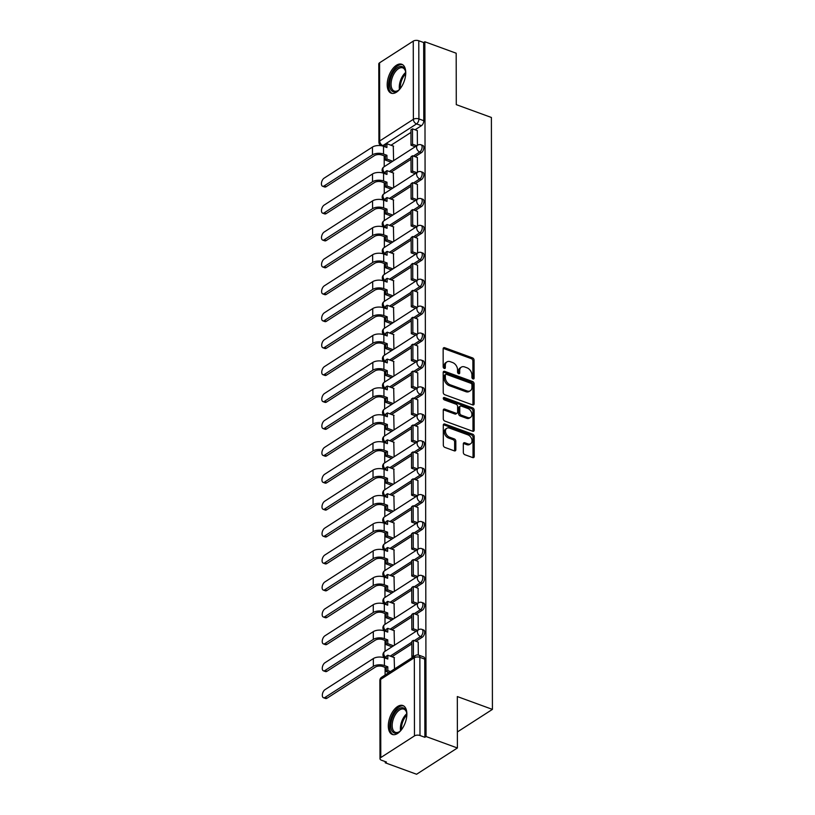 <?xml version="1.0" encoding="UTF-8"?>
<svg xmlns="http://www.w3.org/2000/svg" width="815" height="815" viewBox="0 0 815 815"><rect width="100%" height="100%" fill="white"/><g stroke="black" fill="none" stroke-linecap="round" stroke-linejoin="round"><path stroke-width="1.22" d="M473.016 378.934A1.355 0.947 57.2 0 0 474.096 378.14L474.065 360.149A1.936 1.355 57.2 0 0 472.506 357.887L444.695 347.72A1.936 1.355 57.2 0 0 443.645 347.791A1.936 1.355 57.2 0 0 443.146 348.851L443.177 366.852A1.355 0.947 57.2 0 0 445.347 367.636L445.336 365.314A6.204 4.32 57.2 0 1 446.926 361.901A6.204 4.32 57.2 0 1 450.277 361.697L452.59 362.543A6.204 4.32 57.2 0 1 457.551 369.765L457.551 372.098A1.355 0.947 57.2 0 0 459.721 372.893L459.711 370.56A6.204 4.32 57.2 0 1 461.3 367.157A6.204 4.32 57.2 0 1 464.652 366.944L466.964 367.799A6.204 4.32 57.2 0 1 471.926 375.022L471.926 377.355A1.355 0.947 57.2 0 0 473.016 378.934M405.748 72.739A15.393 8.119 -69.9 0 0 401.744 64.253A15.393 8.119 -69.9 0 0 392.147 69.55A15.393 8.119 -69.9 0 0 387.186 84.689A15.393 8.119 -69.9 0 0 391.18 93.175A15.393 8.119 -69.9 0 0 400.776 87.877A15.393 8.119 -69.9 0 0 405.748 72.739M406.868 714.011A15.393 8.119 -69.9 0 0 402.865 705.525A15.393 8.119 -69.9 0 0 393.268 710.823A15.393 8.119 -69.9 0 0 388.307 725.961A15.393 8.119 -69.9 0 0 392.3 734.447A15.393 8.119 -69.9 0 0 401.897 729.15A15.393 8.119 -69.9 0 0 406.868 714.011M463.328 452.457A1.936 1.355 57.2 0 0 464.876 454.719L472.69 457.572A1.936 1.355 57.2 0 0 473.729 457.51A1.936 1.355 57.2 0 0 474.228 456.441L474.198 436.453A1.936 1.355 57.2 0 0 472.649 434.191L444.827 424.034A1.936 1.355 57.2 0 0 443.778 424.095A1.936 1.355 57.2 0 0 443.279 425.165L443.319 445.153A1.936 1.355 57.2 0 0 444.868 447.404L454.291 450.848A1.936 1.355 57.2 0 0 455.341 450.787A1.936 1.355 57.2 0 0 455.84 449.727L455.819 441.17A1.936 1.355 57.2 0 0 454.271 438.908L449.595 437.197A5.185 3.617 57.2 0 1 445.734 432.908A5.185 3.617 57.2 0 1 446.783 428.313A5.185 3.617 57.2 0 1 449.585 428.14L467.892 434.833A5.185 3.617 57.2 0 1 471.753 439.122A5.185 3.617 57.2 0 1 470.703 443.717A5.185 3.617 57.2 0 1 467.912 443.89L464.856 442.779A1.936 1.355 57.2 0 0 463.817 442.84A1.936 1.355 57.2 0 0 463.317 443.91L463.328 452.457M424.849 41.769L456.186 53.22L456.278 104.646L491.394 117.472L492.423 709.386L457.317 696.56L457.398 747.987L426.062 736.536L424.849 41.769L423.668 42.533L418.778 40.75L418.92 118.929A3.943 2.078 110.1 0 1 416.547 123.911L382.877 145.579A3.943 2.078 110.1 0 1 382.113 145.885M472.598 404.892A1.936 1.355 57.2 0 0 473.637 404.831A1.936 1.355 57.2 0 0 474.136 403.761L474.106 383.773A1.936 1.355 57.2 0 0 472.557 381.512L444.735 371.355A1.936 1.355 57.2 0 0 443.686 371.416A1.936 1.355 57.2 0 0 443.187 372.475L443.228 392.473A1.936 1.355 57.2 0 0 444.776 394.725L472.598 404.892M474.147 410.118L474.177 430.106A1.936 1.355 57.2 0 1 473.688 431.166A1.936 1.355 57.2 0 1 472.639 431.227L444.817 421.07A1.936 1.355 57.2 0 1 443.268 418.808L443.258 410.251A1.936 1.355 57.2 0 1 443.747 409.191A1.936 1.355 57.2 0 1 444.796 409.13L456.084 413.246A1.936 1.355 57.2 0 0 457.123 413.185A1.936 1.355 57.2 0 0 457.623 412.115L457.612 406.44A1.936 1.355 57.2 0 0 456.064 404.189L444.318 399.89A1.355 0.947 57.2 0 1 444.318 397.526L472.598 407.857A1.936 1.355 57.2 0 1 474.147 410.118L472.955 410.882L472.995 430.87L474.177 430.106M457.398 747.987L416.587 774.25L385.251 762.799L385.251 761.597M384.191 155.859L384.211 166.688M384.242 182.784L384.262 193.613M384.293 209.7L384.303 220.539M384.334 236.625L384.354 247.454M384.385 263.551L384.405 274.38M384.425 290.466L384.446 301.295M384.476 317.392L384.497 328.221M384.527 344.307L384.548 355.136M384.568 371.233L384.588 382.062M384.619 398.148L384.639 408.987M384.67 425.073L384.68 435.903M384.711 451.989L384.731 462.828M384.762 478.914L384.782 489.744M384.802 505.84L384.823 516.669M384.853 532.755L384.874 543.585M384.904 559.681L384.914 570.51M384.945 586.596L384.965 597.426M384.996 613.522L385.016 624.351M385.037 640.437L385.057 651.277M385.088 667.363L385.098 675.024M426.062 736.536L424.88 737.3L419.99 735.517A3.943 1.915 179.9 0 0 414.468 735.904L380.788 757.573A3.943 1.915 179.9 0 0 379.994 758.724A3.943 1.915 179.9 0 0 381.563 760.252L386.442 762.035L385.251 762.799M423.668 42.533L423.8 120.712A3.943 2.078 110.1 0 1 421.426 125.693L415.069 129.779M410.964 132.427L391.037 145.243M379.576 62.796L379.719 140.975A3.943 1.915 179.9 0 0 378.914 142.136L378.781 63.957A3.943 1.915 -0.1 0 1 379.576 62.796L413.256 41.127A3.943 1.915 -0.1 0 1 418.778 40.75M417.453 172.25L417.351 157.509M393.665 187.562L393.309 172.984M417.504 199.176L417.392 184.435M393.706 214.488L393.36 199.899M417.555 226.091L417.443 211.36M393.757 241.403L393.401 226.825M417.596 253.017L417.484 238.275M393.798 268.329L393.451 253.74M417.647 279.932L417.535 265.201M393.849 295.254L393.502 280.666M417.688 306.858L417.586 292.116M393.9 322.17L393.543 307.591M417.738 333.773L417.626 319.042M393.94 349.095L393.594 334.507M417.789 360.699L417.677 345.957M393.991 376.01L393.645 361.432M417.83 387.614L417.718 372.883M394.032 402.936L393.686 388.348M417.881 414.54L417.769 399.798M394.083 429.851L393.737 415.273M417.932 441.465L417.82 426.724M394.134 456.777L393.777 442.188M417.973 468.38L417.861 453.649M394.175 483.692L393.828 469.114M418.024 495.306L417.912 480.565M394.226 510.618L393.879 496.029M418.064 522.221L417.952 507.49M394.266 537.543L393.92 522.955M418.115 549.147L418.003 534.406M394.317 564.459L393.971 549.88M418.166 576.062L418.054 561.331M394.368 591.384L394.012 576.796M418.207 602.988L418.095 588.247M394.409 618.3L394.063 603.721M418.258 629.903L418.146 615.172M394.46 645.225L394.114 630.637M418.299 655.016L418.197 642.088M394.501 668.972L394.154 657.562M422.323 637.187L420.591 636.556A3.943 2.078 110.1 0 0 422.853 632.674A3.943 2.078 110.1 0 0 421.936 629.394L423.668 630.036A3.943 2.078 -69.9 0 1 424.584 633.316A3.943 2.078 -69.9 0 1 422.323 637.187L415.966 641.283M411.85 643.921L391.934 656.747M422.272 610.272L420.54 609.64A3.943 2.078 110.1 0 0 422.802 605.759A3.943 2.078 110.1 0 0 421.885 602.479L423.617 603.11A3.943 2.078 -69.9 0 1 424.534 606.391A3.943 2.078 -69.9 0 1 422.272 610.272L415.915 614.357M411.809 617.006L391.883 629.822M422.221 583.346L420.489 582.715A3.943 2.078 110.1 0 0 422.761 578.833A3.943 2.078 110.1 0 0 421.844 575.553L423.576 576.185A3.943 2.078 -69.9 0 1 424.493 579.465A3.943 2.078 -69.9 0 1 422.221 583.346L415.874 587.442M411.758 590.08L391.842 602.906M422.18 556.431L420.448 555.799A3.943 2.078 110.1 0 0 422.71 551.918A3.943 2.078 110.1 0 0 421.793 548.638L423.525 549.269A3.943 2.078 -69.9 0 1 424.442 552.55A3.943 2.078 -69.9 0 1 422.18 556.431L415.823 560.516M411.718 563.165L391.791 575.981M422.129 529.505L420.397 528.874A3.943 2.078 110.1 0 0 422.669 524.992A3.943 2.078 110.1 0 0 421.752 521.712L423.484 522.344A3.943 2.078 -69.9 0 1 424.401 525.624A3.943 2.078 -69.9 0 1 422.129 529.505L415.782 533.591M411.667 536.239L391.74 549.066M422.089 502.59L420.357 501.948A3.943 2.078 110.1 0 0 422.618 498.077A3.943 2.078 110.1 0 0 421.701 494.797L423.433 495.428A3.943 2.078 -69.9 0 1 424.35 498.709A3.943 2.078 -69.9 0 1 422.089 502.59L415.731 506.675M411.616 509.324L391.699 522.14M422.038 475.665L420.306 475.033A3.943 2.078 110.1 0 0 422.567 471.152A3.943 2.078 110.1 0 0 421.65 467.871L423.382 468.503A3.943 2.078 -69.9 0 1 424.299 471.783A3.943 2.078 -69.9 0 1 422.038 475.665L415.681 479.75M411.575 482.399L391.648 495.225M421.987 448.739L420.255 448.107A3.943 2.078 110.1 0 0 422.527 444.236A3.943 2.078 110.1 0 0 421.61 440.956L423.342 441.587A3.943 2.078 -69.9 0 1 424.258 444.868A3.943 2.078 -69.9 0 1 421.987 448.739L415.64 452.834M411.524 455.483L391.597 468.299M421.946 421.824L420.214 421.192A3.943 2.078 110.1 0 0 422.476 417.311A3.943 2.078 110.1 0 0 421.559 414.03L423.291 414.662A3.943 2.078 -69.9 0 1 424.207 417.942A3.943 2.078 -69.9 0 1 421.946 421.824L415.589 425.909M411.473 428.558L391.557 441.373M421.895 394.898L420.163 394.266A3.943 2.078 110.1 0 0 422.435 390.385A3.943 2.078 110.1 0 0 421.508 387.105L423.24 387.746A3.943 2.078 -69.9 0 1 424.167 391.027A3.943 2.078 -69.9 0 1 421.895 394.898L415.538 398.993M411.432 401.632L391.506 414.458M421.854 367.983L420.112 367.351A3.943 2.078 110.1 0 0 422.384 363.47A3.943 2.078 110.1 0 0 421.467 360.189L423.199 360.821A3.943 2.078 -69.9 0 1 424.116 364.101A3.943 2.078 -69.9 0 1 421.854 367.983L415.497 372.068M411.381 374.717L391.465 387.532M421.803 341.057L420.071 340.426A3.943 2.078 110.1 0 0 422.333 336.544A3.943 2.078 110.1 0 0 421.416 333.264L423.148 333.895A3.943 2.078 -69.9 0 1 424.065 337.176A3.943 2.078 -69.9 0 1 421.803 341.057L415.446 345.153M411.341 347.791L391.414 360.617M421.752 314.142L420.02 313.51A3.943 2.078 110.1 0 0 422.292 309.629A3.943 2.078 110.1 0 0 421.375 306.348L423.107 306.98A3.943 2.078 -69.9 0 1 424.024 310.26A3.943 2.078 -69.9 0 1 421.752 314.142L415.406 318.227M411.29 320.876L391.363 333.692M421.712 287.216L419.98 286.585A3.943 2.078 110.1 0 0 422.241 282.703A3.943 2.078 110.1 0 0 421.324 279.423L423.056 280.054A3.943 2.078 -69.9 0 1 423.973 283.335A3.943 2.078 -69.9 0 1 421.712 287.216L415.355 291.301M411.239 293.95L391.322 306.776M421.661 260.301L419.929 259.659A3.943 2.078 110.1 0 0 422.19 255.788A3.943 2.078 110.1 0 0 421.274 252.507L423.005 253.139A3.943 2.078 -69.9 0 1 423.932 256.419A3.943 2.078 -69.9 0 1 421.661 260.301L415.304 264.386M411.198 267.035L391.271 279.851M421.61 233.375L419.878 232.744A3.943 2.078 110.1 0 0 422.15 228.862A3.943 2.078 110.1 0 0 421.233 225.582L422.965 226.213A3.943 2.078 -69.9 0 1 423.882 229.494A3.943 2.078 -69.9 0 1 421.61 233.375L415.263 237.46M411.147 240.109L391.231 252.935M421.569 206.45L419.837 205.818A3.943 2.078 110.1 0 0 422.099 201.947A3.943 2.078 110.1 0 0 421.182 198.666L422.914 199.298A3.943 2.078 -69.9 0 1 423.831 202.578A3.943 2.078 -69.9 0 1 421.569 206.45L415.212 210.545M411.106 213.194L391.18 226.01M421.518 179.534L419.786 178.903A3.943 2.078 110.1 0 0 422.058 175.021A3.943 2.078 110.1 0 0 421.141 171.741L422.873 172.373A3.943 2.078 -69.9 0 1 423.79 175.653A3.943 2.078 -69.9 0 1 421.518 179.534L415.171 183.62M411.055 186.268L391.129 199.084M421.477 152.609L419.745 151.977A3.943 2.078 110.1 0 0 422.007 148.096A3.943 2.078 110.1 0 0 421.09 144.815L422.822 145.457A3.943 2.078 -69.9 0 1 423.739 148.738A3.943 2.078 -69.9 0 1 421.477 152.609L415.12 156.704M411.005 159.343L391.088 172.169M492.423 709.386L457.378 731.952M417.412 145.325L417.3 130.594M393.614 160.647L393.268 146.058M424.88 737.3L424.737 659.131A3.943 2.078 -69.9 0 0 423.719 656.951L418.829 655.168A3.943 2.078 110.1 0 1 419.857 657.348L419.99 735.517M461.3 367.157L460.118 367.922A6.204 4.32 57.2 0 0 458.519 371.324L459.711 370.56M459.721 372.893L458.55 373.647L458.519 371.324M446.926 361.901L445.744 362.665A6.204 4.32 57.2 0 0 444.144 366.078L445.336 365.314M445.347 367.636L444.175 368.39L444.144 366.078M474.096 378.14L472.924 378.894L472.873 360.913A1.936 1.355 57.2 0 0 471.325 358.651L443.503 348.484A1.936 1.355 57.2 0 0 443.207 348.413M472.894 404.963A1.936 1.355 57.2 0 0 472.945 404.525L472.914 384.537A1.936 1.355 57.2 0 0 471.365 382.286L443.543 372.119A1.936 1.355 57.2 0 0 443.248 372.037M471.936 384.843A1.355 0.947 57.2 0 0 470.856 383.264L446.437 374.34A1.355 0.947 57.2 0 0 445.357 375.134L445.357 377.589A6.204 4.32 57.2 0 0 450.318 384.823L467.005 390.915A6.204 4.32 57.2 0 0 470.357 390.711A6.204 4.32 57.2 0 0 471.946 387.298L471.936 384.843M445.703 374.391L444.511 375.155A1.355 0.947 57.2 0 0 444.165 375.898L445.357 375.134M470.357 390.711L469.165 391.475A6.204 4.32 57.2 0 1 465.823 391.679L449.126 385.587A6.204 4.32 57.2 0 1 444.175 378.354L444.165 375.898M457.123 413.185L455.931 413.949A1.936 1.355 57.2 0 1 454.892 414.01L443.605 409.894A1.936 1.355 57.2 0 0 443.309 409.813M443.238 398.331L471.406 408.621L472.598 407.857M467.79 417.524A5.185 3.617 57.2 0 0 470.581 417.351A5.185 3.617 57.2 0 0 471.63 412.757A5.185 3.617 57.2 0 0 467.769 408.458L461.321 406.104A1.936 1.355 57.2 0 0 460.271 406.165A1.936 1.355 57.2 0 0 459.772 407.235L459.782 412.91A1.936 1.355 57.2 0 0 461.331 415.171L467.79 417.524L466.598 418.289A5.185 3.617 57.2 0 0 469.399 418.115L470.581 417.351M460.271 406.165L459.079 406.94A1.936 1.355 57.2 0 0 458.59 407.999L459.772 407.235M466.598 418.289L460.149 415.935A1.936 1.355 57.2 0 1 458.601 413.674L458.59 407.999M472.955 410.882A1.936 1.355 57.2 0 0 471.406 408.621M470.703 443.717L469.522 444.481A5.185 3.617 57.2 0 1 466.72 444.654L463.674 443.543A1.936 1.355 57.2 0 0 463.378 443.462M446.783 428.313L445.591 429.077A5.185 3.617 57.2 0 0 444.552 433.672A5.185 3.617 57.2 0 0 448.403 437.971L449.595 437.197M454.587 450.929A1.936 1.355 57.2 0 0 454.648 450.491L454.627 441.934A1.936 1.355 57.2 0 0 453.079 439.672L448.403 437.971M472.985 457.653A1.936 1.355 57.2 0 0 473.036 457.205L473.006 437.217A1.936 1.355 57.2 0 0 471.457 434.966L443.635 424.798A1.936 1.355 57.2 0 0 443.34 424.717M326.153 186.696A4.442 2.343 110.1 0 1 324.625 186.981L322.577 186.238A4.442 2.343 -69.9 0 0 324.105 185.942L372.475 154.819A7.895 3.83 -0.1 0 1 383.529 154.055L386.911 155.298L385.363 156.286L381.98 155.054A5.328 2.588 179.9 0 0 374.513 155.563L326.153 186.696L324.105 185.942M385.352 146.965L385.342 144.724L386.891 143.735L386.901 147.525L383.519 146.292A7.895 3.83 -0.1 0 0 372.455 147.057L324.085 178.179A4.442 2.343 -69.9 0 0 321.538 182.55A4.442 2.343 -69.9 0 0 322.577 186.238M391.18 162.205L385.373 160.086L386.921 159.088L386.911 155.298M385.373 160.086L385.363 156.286M415.212 146.741L410.984 145.192L412.533 144.204L412.502 128.841L417.382 130.624M412.533 144.204L416.76 145.742M410.984 145.192L410.954 129.84L412.502 128.841M386.891 143.735L393.584 146.18M386.921 159.088L392.728 161.217M400.053 88.845A13.325 7.029 110.1 0 1 398.24 90.475A13.325 7.029 110.1 0 1 393.727 91.85A13.325 7.029 110.1 0 1 390.762 77.822A13.325 7.029 110.1 0 1 401.724 66.504A13.325 7.029 110.1 0 1 405.412 70.864A13.325 7.029 110.1 0 1 405.738 73.289M405.513 71.333A12.337 6.51 -69.9 0 0 402.742 67.879A12.337 6.51 -69.9 0 0 402.213 67.727A12.337 6.51 -69.9 0 0 392.219 77.72A12.337 6.51 -69.9 0 0 394.277 91.046A12.337 6.51 -69.9 0 0 394.806 91.198A12.337 6.51 -69.9 0 0 398.627 90.19M402.63 64.701A15.291 8.069 -69.9 0 0 402.315 64.63A15.291 8.069 -69.9 0 0 390.039 76.692A15.291 8.069 -69.9 0 0 392.147 93.409M401.174 730.118A13.325 7.029 110.1 0 1 399.36 731.748A13.325 7.029 110.1 0 1 394.847 733.123A13.325 7.029 110.1 0 1 391.872 719.095A13.325 7.029 110.1 0 1 402.844 707.777A13.325 7.029 110.1 0 1 406.532 712.137A13.325 7.029 110.1 0 1 406.858 714.561M406.634 712.616A12.337 6.51 -69.9 0 0 403.863 709.152A12.337 6.51 -69.9 0 0 403.333 708.999A12.337 6.51 -69.9 0 0 393.339 718.993A12.337 6.51 -69.9 0 0 395.397 732.318A12.337 6.51 -69.9 0 0 395.927 732.471A12.337 6.51 -69.9 0 0 399.747 731.462M403.751 705.973A15.291 8.069 -69.9 0 0 403.435 705.902A15.291 8.069 -69.9 0 0 391.159 717.964A15.291 8.069 -69.9 0 0 393.268 734.682M326.194 213.612A4.442 2.343 110.1 0 1 324.665 213.907L322.618 213.153A4.442 2.343 -69.9 0 0 324.146 212.868L372.516 181.745A7.895 3.83 -0.1 0 1 383.58 180.981L386.962 182.214L385.413 183.212L382.031 181.979A5.328 2.588 179.9 0 0 374.564 182.489L326.194 213.612L324.146 212.868M385.393 173.88L385.393 171.649L386.942 170.651L386.952 174.451L383.559 173.218A7.895 3.83 -0.1 0 0 372.506 173.972L324.136 205.105A4.442 2.343 -69.9 0 0 321.589 209.465A4.442 2.343 -69.9 0 0 322.618 213.153M391.231 189.131L385.424 187.012L386.972 186.014L386.962 182.214M385.424 187.012L385.413 183.212M415.263 173.666L411.035 172.118L412.573 171.119L412.553 155.757L417.433 157.55M412.573 171.119L416.811 172.668M411.035 172.118L411.005 156.755L412.553 155.757M386.942 170.651L393.635 173.096M386.972 186.014L392.779 188.133M326.245 240.537A4.442 2.343 110.1 0 1 324.716 240.822L322.669 240.079A4.442 2.343 -69.9 0 0 324.197 239.783L372.567 208.66A7.895 3.83 -0.1 0 1 383.62 207.896L387.013 209.139L385.464 210.138L382.072 208.895A5.328 2.588 179.9 0 0 374.615 209.414L326.245 240.537L324.197 239.783M385.444 200.806L385.444 198.575L386.993 197.576L386.993 201.376L383.61 200.133A7.895 3.83 -0.1 0 0 372.547 200.898L324.187 232.02A4.442 2.343 -69.9 0 0 321.63 236.391A4.442 2.343 -69.9 0 0 322.669 240.079M391.271 216.046L385.464 213.927L387.013 212.929L387.013 209.139M385.464 213.927L385.464 210.138M415.314 200.582L411.076 199.033L412.624 198.045L412.594 182.682L417.484 184.465M412.624 198.045L416.862 199.583M411.076 199.033L411.055 183.681L412.594 182.682M386.993 197.576L393.686 200.021M387.013 212.929L392.82 215.058M326.295 267.452A4.442 2.343 110.1 0 1 324.757 267.748L322.709 266.994A4.442 2.343 -69.9 0 0 324.248 266.709L372.608 235.586A7.895 3.83 -0.1 0 1 383.671 234.822L387.054 236.055L385.505 237.053L382.123 235.82A5.328 2.588 179.9 0 0 374.656 236.33L326.295 267.452L324.248 266.709M385.495 227.731L385.485 225.49L387.033 224.492L387.044 228.292L383.651 227.059A7.895 3.83 -0.1 0 0 372.598 227.813L324.227 258.946A4.442 2.343 -69.9 0 0 321.68 263.306A4.442 2.343 -69.9 0 0 322.709 266.994M391.322 242.972L385.515 240.853L387.064 239.855L387.054 236.055M385.515 240.853L385.505 237.053M415.355 227.507L411.127 225.959L412.675 224.96L412.645 209.608L417.524 211.391M412.675 224.96L416.903 226.509M411.127 225.959L411.096 210.596L412.645 209.608M387.033 224.492L393.727 226.937M387.064 239.855L392.871 241.974M326.336 294.378A4.442 2.343 110.1 0 1 324.808 294.663L322.76 293.92A4.442 2.343 -69.9 0 0 324.288 293.634L372.659 262.501A7.895 3.83 -0.1 0 1 383.712 261.737L387.105 262.98L385.556 263.978L382.174 262.736A5.328 2.588 179.9 0 0 374.706 263.255L326.336 294.378L324.288 293.634M385.536 254.647L385.536 252.416L387.084 251.417L387.084 255.217L383.702 253.974A7.895 3.83 -0.1 0 0 372.649 254.738L324.278 285.861A4.442 2.343 -69.9 0 0 321.731 290.232A4.442 2.343 -69.9 0 0 322.76 293.92M391.373 269.897L385.566 267.768L387.105 266.78L387.105 262.98M385.566 267.768L385.556 263.978M415.406 254.423L411.168 252.874L412.716 251.886L412.696 236.523L417.575 238.306M412.716 251.886L416.954 253.434M411.168 252.874L411.147 237.522L412.696 236.523M387.084 251.417L393.777 253.862M387.105 266.78L392.912 268.899M326.387 321.304A4.442 2.343 110.1 0 1 324.859 321.589L322.811 320.835A4.442 2.343 -69.9 0 0 324.339 320.55L372.71 289.427A7.895 3.83 -0.1 0 1 383.763 288.663L387.145 289.896L385.607 290.894L382.215 289.661A5.328 2.588 179.9 0 0 374.757 290.171L326.387 321.304L324.339 320.55M385.587 281.572L385.587 279.331L387.125 278.343L387.135 282.133L383.753 280.9A7.895 3.83 -0.1 0 0 372.689 281.664L324.329 312.787A4.442 2.343 -69.9 0 0 321.772 317.147A4.442 2.343 -69.9 0 0 322.811 320.835M391.414 296.813L385.607 294.694L387.156 293.695L387.145 289.896M385.607 294.694L385.607 290.894M415.456 281.348L411.218 279.8L412.767 278.801L412.736 263.449L417.616 265.232M412.767 278.801L416.995 280.35M411.218 279.8L411.188 264.437L412.736 263.449M387.125 278.343L393.828 280.788M387.156 293.695L392.962 295.814M326.428 348.219A4.442 2.343 110.1 0 1 324.9 348.504L322.852 347.761A4.442 2.343 -69.9 0 0 324.38 347.475L372.75 316.342A7.895 3.83 -0.1 0 1 383.814 315.588L387.196 316.821L385.648 317.819L382.266 316.577A5.328 2.588 179.9 0 0 374.798 317.096L326.428 348.219L324.38 347.475M385.638 308.488L385.627 306.257L387.176 305.258L387.186 309.058L383.794 307.815A7.895 3.83 -0.1 0 0 372.74 308.579L324.37 339.702A4.442 2.343 -69.9 0 0 321.823 344.073A4.442 2.343 -69.9 0 0 322.852 347.761M391.465 323.738L385.658 321.609L387.207 320.621L387.196 316.821M385.658 321.609L385.648 317.819M415.497 308.264L411.269 306.725L412.808 305.727L412.787 290.364L417.667 292.147M412.808 305.727L417.046 307.275M411.269 306.725L411.239 291.363L412.787 290.364M387.176 305.258L393.869 307.703M387.207 320.621L393.013 322.74M326.479 375.145A4.442 2.343 110.1 0 1 324.951 375.43L322.903 374.686A4.442 2.343 -69.9 0 0 324.431 374.391L372.801 343.268A7.895 3.83 -0.1 0 1 383.855 342.504L387.247 343.747L385.699 344.735L382.306 343.502A5.328 2.588 179.9 0 0 374.849 344.012L326.479 375.145L324.431 374.391M385.678 335.413L385.678 333.172L387.227 332.184L387.227 335.974L383.845 334.741A7.895 3.83 -0.1 0 0 372.781 335.505L324.421 366.628A4.442 2.343 -69.9 0 0 321.864 370.988A4.442 2.343 -69.9 0 0 322.903 374.686M391.506 350.654L385.699 348.535L387.247 347.536L387.247 343.747M385.699 348.535L385.699 344.735M415.548 335.189L411.31 333.641L412.859 332.642L412.828 317.29L417.718 319.072M412.859 332.642L417.097 334.191M411.31 333.641L411.29 318.288L412.828 317.29M387.227 332.184L393.92 334.629M387.247 347.536L393.054 349.666M326.53 402.06A4.442 2.343 110.1 0 1 324.991 402.355L322.944 401.601A4.442 2.343 -69.9 0 0 324.482 401.316L372.842 370.183A7.895 3.83 -0.1 0 1 383.906 369.429L387.288 370.662L385.74 371.66L382.357 370.418A5.328 2.588 179.9 0 0 374.89 370.937L326.53 402.06L324.482 401.316M385.729 362.329L385.719 360.098L387.268 359.099L387.278 362.899L383.896 361.656A7.895 3.83 -0.1 0 0 372.832 362.42L324.462 393.553A4.442 2.343 -69.9 0 0 321.915 397.914A4.442 2.343 -69.9 0 0 322.944 401.601M391.557 377.579L385.75 375.46L387.298 374.462L387.288 370.662M385.75 375.46L385.74 371.66M415.589 362.115L411.361 360.566L412.91 359.568L412.879 344.205L417.759 345.988M412.91 359.568L417.137 361.116M411.361 360.566L411.331 345.203L412.879 344.205M387.268 359.099L393.961 361.544M387.298 374.462L393.105 376.581M326.571 428.985A4.442 2.343 110.1 0 1 325.042 429.271L322.995 428.527A4.442 2.343 -69.9 0 0 324.523 428.232L372.893 397.109A7.895 3.83 -0.1 0 1 383.947 396.345L387.339 397.588L385.79 398.576L382.408 397.343A5.328 2.588 179.9 0 0 374.941 397.852L326.571 428.985L324.523 428.232M385.77 389.254L385.77 387.013L387.319 386.025L387.319 389.815L383.936 388.582A7.895 3.83 -0.1 0 0 372.883 389.346L324.513 420.469A4.442 2.343 -69.9 0 0 321.966 424.839A4.442 2.343 -69.9 0 0 322.995 428.527M391.608 404.495L385.801 402.376L387.339 401.377L387.339 397.588M385.801 402.376L385.79 398.576M415.64 389.03L411.402 387.482L412.95 386.493L412.93 371.131L417.81 372.913M412.95 386.493L417.188 388.032M411.402 387.482L411.381 372.129L412.93 371.131M387.319 386.025L394.012 388.47M387.339 401.377L393.156 403.507M326.621 455.901A4.442 2.343 110.1 0 1 325.093 456.196L323.046 455.442A4.442 2.343 -69.9 0 0 324.574 455.157L372.944 424.034A7.895 3.83 -0.1 0 1 383.997 423.27L387.38 424.503L385.841 425.501L382.449 424.269A5.328 2.588 179.9 0 0 374.992 424.778L326.621 455.901L324.574 455.157M385.821 416.17L385.821 413.939L387.359 412.94L387.37 416.74L383.987 415.507A7.895 3.83 -0.1 0 0 372.924 416.261L324.564 447.394A4.442 2.343 -69.9 0 0 322.007 451.755A4.442 2.343 -69.9 0 0 323.046 455.442M391.648 431.42L385.841 429.301L387.39 428.303L387.38 424.503M385.841 429.301L385.841 425.501M415.691 415.956L411.453 414.407L413.001 413.409L412.971 398.046L417.851 399.839M413.001 413.409L417.229 414.957M411.453 414.407L411.422 399.044L412.971 398.046M387.359 412.94L394.063 415.385M387.39 428.303L393.197 430.422M326.662 482.826A4.442 2.343 110.1 0 1 325.134 483.112L323.086 482.368A4.442 2.343 -69.9 0 0 324.625 482.083L372.985 450.95A7.895 3.83 -0.1 0 1 384.048 450.186L387.431 451.429L385.882 452.427L382.5 451.184A5.328 2.588 179.9 0 0 375.032 451.704L326.662 482.826L324.625 482.083M385.872 443.095L385.862 440.864L387.41 439.866L387.42 443.666L384.028 442.423A7.895 3.83 -0.1 0 0 372.975 443.187L324.604 474.31A4.442 2.343 -69.9 0 0 322.057 478.68A4.442 2.343 -69.9 0 0 323.086 482.368M391.699 458.336L385.892 456.217L387.441 455.218L387.431 451.429M385.892 456.217L385.882 452.427M415.731 442.871L411.504 441.322L413.042 440.334L413.022 424.972L417.901 426.754M413.042 440.334L417.28 441.873M411.504 441.322L411.473 425.97L413.022 424.972M387.41 439.866L394.103 442.311M387.441 455.218L393.248 457.347M326.713 509.742A4.442 2.343 110.1 0 1 325.185 510.037L323.137 509.283A4.442 2.343 -69.9 0 0 324.665 508.998L373.036 477.875A7.895 3.83 -0.1 0 1 384.089 477.111L387.482 478.344L385.933 479.342L382.541 478.11A5.328 2.588 179.9 0 0 375.083 478.619L326.713 509.742L324.665 508.998M385.913 470.021L385.913 467.779L387.461 466.781L387.461 470.581L384.079 469.348A7.895 3.83 -0.1 0 0 373.026 470.102L324.655 501.235A4.442 2.343 -69.9 0 0 322.108 505.595A4.442 2.343 -69.9 0 0 323.137 509.283M391.75 485.261L385.933 483.142L387.482 482.144L387.482 478.344M385.933 483.142L385.933 479.342M415.782 469.797L411.544 468.248L413.093 467.25L413.062 451.897L417.952 453.68M413.093 467.25L417.331 468.798M411.544 468.248L411.524 452.885L413.062 451.897M387.461 466.781L394.154 469.226M387.482 482.144L393.288 484.263M326.764 536.667A4.442 2.343 110.1 0 1 325.226 536.953L323.188 536.209A4.442 2.343 -69.9 0 0 324.716 535.924L373.076 504.791A7.895 3.83 -0.1 0 1 384.14 504.037L387.522 505.269L385.974 506.268L382.592 505.025A5.328 2.588 179.9 0 0 375.124 505.545L326.764 536.667L324.716 535.924M385.964 496.936L385.953 494.705L387.502 493.707L387.512 497.507L384.13 496.264A7.895 3.83 -0.1 0 0 373.066 497.028L324.696 528.151A4.442 2.343 -69.9 0 0 322.149 532.521A4.442 2.343 -69.9 0 0 323.188 536.209M391.791 512.187L385.984 510.058L387.532 509.069L387.522 505.269M385.984 510.058L385.974 506.268M415.823 496.712L411.595 495.163L413.144 494.175L413.113 478.812L417.993 480.595M413.144 494.175L417.372 495.724M411.595 495.163L411.565 479.811L413.113 478.812M387.502 493.707L394.195 496.152M387.532 509.069L393.339 511.188M326.805 563.593A4.442 2.343 110.1 0 1 325.277 563.878L323.229 563.124A4.442 2.343 -69.9 0 0 324.757 562.839L373.127 531.716A7.895 3.83 -0.1 0 1 384.191 530.952L387.573 532.185L386.025 533.183L382.643 531.951A5.328 2.588 179.9 0 0 375.175 532.46L326.805 563.593L324.757 562.839M386.004 523.862L386.004 521.62L387.553 520.632L387.563 524.422L384.171 523.189A7.895 3.83 -0.1 0 0 373.117 523.953L324.747 555.076A4.442 2.343 -69.9 0 0 322.2 559.436A4.442 2.343 -69.9 0 0 323.229 563.124M391.842 539.102L386.035 536.983L387.583 535.985L387.573 532.185M386.035 536.983L386.025 533.183M415.874 523.638L411.636 522.089L413.185 521.091L413.164 505.738L418.044 507.521M413.185 521.091L417.423 522.639M411.636 522.089L411.616 506.726L413.164 505.738M387.553 520.632L394.246 523.077M387.583 535.985L393.39 538.104M326.856 590.508A4.442 2.343 110.1 0 1 325.328 590.793L323.28 590.05A4.442 2.343 -69.9 0 0 324.808 589.765L373.178 558.632A7.895 3.83 -0.1 0 1 384.232 557.878L387.614 559.11L386.076 560.109L382.683 558.866A5.328 2.588 179.9 0 0 375.226 559.385L326.856 590.508L324.808 589.765M386.055 550.777L386.055 548.546L387.594 547.548L387.604 551.348L384.222 550.105A7.895 3.83 -0.1 0 0 373.158 550.869L324.798 581.991A4.442 2.343 -69.9 0 0 322.241 586.362A4.442 2.343 -69.9 0 0 323.28 590.05M391.883 566.028L386.076 563.899L387.624 562.91L387.614 559.11M386.076 563.899L386.076 560.109M415.925 550.553L411.687 549.015L413.236 548.016L413.205 532.653L418.085 534.436M413.236 548.016L417.463 549.565M411.687 549.015L411.656 533.652L413.205 532.653M387.594 547.548L394.297 549.993M387.624 562.91L393.431 565.029M326.907 617.434A4.442 2.343 110.1 0 1 325.368 617.719L323.321 616.975A4.442 2.343 -69.9 0 0 324.859 616.68L373.219 585.557A7.895 3.83 -0.1 0 1 384.283 584.793L387.665 586.036L386.116 587.024L382.734 585.791A5.328 2.588 179.9 0 0 375.267 586.301L326.907 617.434L324.859 616.68M386.106 577.703L386.096 575.461L387.645 574.473L387.655 578.263L384.262 577.03A7.895 3.83 -0.1 0 0 373.209 577.794L324.839 608.917A4.442 2.343 -69.9 0 0 322.292 613.277A4.442 2.343 -69.9 0 0 323.321 616.975M391.934 592.943L386.127 590.824L387.675 589.826L387.665 586.036M386.127 590.824L386.116 587.024M415.966 577.478L411.738 575.93L413.287 574.932L413.256 559.579L418.136 561.362M413.287 574.932L417.514 576.48M411.738 575.93L411.707 560.577L413.256 559.579M387.645 574.473L394.338 576.918M387.675 589.826L393.482 591.955M326.947 644.349A4.442 2.343 110.1 0 1 325.419 644.645L323.372 643.891A4.442 2.343 -69.9 0 0 324.9 643.606L373.27 612.483A7.895 3.83 -0.1 0 1 384.323 611.719L387.716 612.951L386.167 613.95L382.785 612.707A5.328 2.588 179.9 0 0 375.318 613.226L326.947 644.349L324.9 643.606M386.147 604.618L386.147 602.387L387.696 601.389L387.696 605.188L384.313 603.946A7.895 3.83 -0.1 0 0 373.26 604.71L324.89 635.843A4.442 2.343 -69.9 0 0 322.343 640.203A4.442 2.343 -69.9 0 0 323.372 643.891M391.984 619.869L386.178 617.75L387.716 616.751L387.716 612.951M386.178 617.75L386.167 613.95M416.017 604.404L411.779 602.856L413.327 601.857L413.307 586.494L418.187 588.277M413.327 601.857L417.565 603.406M411.779 602.856L411.758 587.493L413.307 586.494M387.696 601.389L394.389 603.834M387.716 616.751L393.523 618.87M326.998 671.275A4.442 2.343 110.1 0 1 325.47 671.56L323.423 670.816A4.442 2.343 -69.9 0 0 324.951 670.521L373.321 639.398A7.895 3.83 -0.1 0 1 384.374 638.634L387.757 639.877L386.208 640.865L382.826 639.632A5.328 2.588 179.9 0 0 375.358 640.142L326.998 671.275L324.951 670.521M386.198 631.543L386.188 629.302L387.736 628.314L387.746 632.104L384.364 630.871A7.895 3.83 -0.1 0 0 373.301 631.635L324.93 662.758A4.442 2.343 -69.9 0 0 322.383 667.128A4.442 2.343 -69.9 0 0 323.423 670.816M392.025 646.784L386.218 644.665L387.767 643.667L387.757 639.877M386.218 644.665L386.208 640.865M416.058 631.319L411.83 629.771L413.378 628.783L413.348 613.42L418.227 615.203M413.378 628.783L417.606 630.321M411.83 629.771L411.799 614.418L413.348 613.42M387.736 628.314L394.429 630.759M387.767 643.667L393.574 645.796M327.039 698.19A4.442 2.343 110.1 0 1 325.511 698.486L323.463 697.732A4.442 2.343 -69.9 0 0 324.991 697.446L373.362 666.324A7.895 3.83 -0.1 0 1 384.425 665.56L387.808 666.792L386.259 667.791L382.877 666.558A5.328 2.588 179.9 0 0 375.409 667.067L327.039 698.19L324.991 697.446M386.239 658.459L386.239 656.228L387.787 655.229L387.797 659.029L384.405 657.797A7.895 3.83 -0.1 0 0 373.352 658.551L324.981 689.684A4.442 2.343 -69.9 0 0 322.434 694.044A4.442 2.343 -69.9 0 0 323.463 697.732M388.928 672.558L386.269 671.591L387.818 670.592L387.808 666.792M386.269 671.591L386.259 667.791M412.961 657.094L411.881 656.696L413.419 655.698L413.399 640.346L418.278 642.128M413.419 655.698L414.509 656.095M411.881 656.696L411.85 641.334L413.399 640.346M387.787 655.229L394.48 657.674M387.818 670.592L390.477 671.56M414.468 735.904L414.326 657.725L380.656 679.394L380.788 757.573M421.426 125.693L416.547 123.911A3.943 2.751 57.2 0 1 413.388 119.306L413.256 41.127M385.352 146.486L382.877 145.579A3.943 2.751 57.2 0 1 379.719 140.975L413.388 119.306A3.943 1.915 -0.1 0 1 418.92 118.929L423.8 120.712M421.936 629.394A3.943 3.943 0 0 0 418.441 629.791A3.943 2.751 -122.8 0 0 417.433 631.951A3.943 2.751 -122.8 0 0 420.591 636.556L414.234 640.651M411.85 642.179L390.202 656.116M421.885 602.479A3.943 3.943 0 0 0 418.401 602.866A3.943 2.751 -122.8 0 0 417.382 605.036A3.943 2.751 -122.8 0 0 420.54 609.64L414.183 613.726M411.799 615.264L390.151 629.19M421.844 575.553A3.943 3.943 0 0 0 418.35 575.94A3.943 2.751 -122.8 0 0 417.341 578.11A3.943 2.751 -122.8 0 0 420.489 582.715L414.142 586.8M411.758 588.338L390.1 602.275M421.793 548.638A3.943 3.943 0 0 0 418.299 549.025A3.943 2.751 -122.8 0 0 417.29 551.195A3.943 2.751 -122.8 0 0 420.448 555.799L414.091 559.885M411.707 561.413L390.059 575.349M421.752 521.712A3.943 3.943 0 0 0 418.258 522.099A3.943 2.751 -122.8 0 0 417.239 524.269A3.943 2.751 -122.8 0 0 420.397 528.874L414.051 532.959M411.667 534.497L390.008 548.434M421.701 494.797A3.943 3.943 0 0 0 418.207 495.184A3.943 2.751 -122.8 0 0 417.199 497.354A3.943 2.751 -122.8 0 0 420.357 501.948L414 506.044M411.616 507.572L389.967 521.508M421.65 467.871A3.943 3.943 0 0 0 418.166 468.258A3.943 2.751 -122.8 0 0 417.148 470.428A3.943 2.751 -122.8 0 0 420.306 475.033L413.949 479.118M411.565 480.656L389.916 494.583M421.61 440.956A3.943 3.943 0 0 0 418.115 441.343A3.943 2.751 -122.8 0 0 417.107 443.513A3.943 2.751 -122.8 0 0 420.255 448.107L413.908 452.203M411.524 453.731L389.865 467.667M421.559 414.03A3.943 3.943 0 0 0 418.064 414.417A3.943 2.751 -122.8 0 0 417.056 416.587A3.943 2.751 -122.8 0 0 420.214 421.192L413.857 425.277M411.473 426.815L389.825 440.742M421.508 387.105A3.943 3.943 0 0 0 418.024 387.502A3.943 2.751 -122.8 0 0 417.005 389.662A3.943 2.751 -122.8 0 0 420.163 394.266L413.806 398.362M411.432 399.89L389.774 413.826M421.467 360.189A3.943 3.943 0 0 0 417.973 360.576A3.943 2.751 -122.8 0 0 416.964 362.746A3.943 2.751 -122.8 0 0 420.112 367.351L413.765 371.436M411.381 372.975L389.733 386.901M421.416 333.264A3.943 3.943 0 0 0 417.932 333.651A3.943 2.751 -122.8 0 0 416.913 335.821A3.943 2.751 -122.8 0 0 420.071 340.426L413.714 344.511M411.331 346.049L389.682 359.986M421.375 306.348A3.943 3.943 0 0 0 417.881 306.735A3.943 2.751 -122.8 0 0 416.873 308.905A3.943 2.751 -122.8 0 0 420.02 313.51L413.674 317.595M411.29 319.123L389.631 333.06M421.324 279.423A3.943 3.943 0 0 0 417.83 279.81A3.943 2.751 -122.8 0 0 416.822 281.98A3.943 2.751 -122.8 0 0 419.98 286.585L413.623 290.67M411.239 292.208L389.59 306.145M421.274 252.507A3.943 3.943 0 0 0 417.789 252.895A3.943 2.751 -122.8 0 0 416.771 255.064A3.943 2.751 -122.8 0 0 419.929 259.659L413.572 263.754M411.198 265.282L389.539 279.219M421.233 225.582A3.943 3.943 0 0 0 417.738 225.969A3.943 2.751 -122.8 0 0 416.73 228.139A3.943 2.751 -122.8 0 0 419.878 232.744L413.531 236.829M411.147 238.367L389.499 252.293M421.182 198.666A3.943 3.943 0 0 0 417.698 199.054A3.943 2.751 -122.8 0 0 416.679 201.224A3.943 2.751 -122.8 0 0 419.837 205.818L413.48 209.913M411.096 211.442L389.448 225.378M421.141 171.741A3.943 3.943 0 0 0 417.647 172.128A3.943 2.751 -122.8 0 0 416.628 174.298A3.943 2.751 -122.8 0 0 419.786 178.903L413.439 182.988M411.055 184.526L389.397 198.453M421.09 144.815A3.943 3.943 0 0 0 417.596 145.213A3.943 2.751 -122.8 0 0 416.587 147.372A3.943 2.751 -122.8 0 0 419.745 151.977L413.388 156.072M411.005 157.601L389.356 171.537M385.393 173.32A3.943 2.751 -122.8 0 1 382.918 169.051A3.943 2.751 57.2 0 1 383.926 166.881A3.943 3.943 0 0 0 383.478 173.188M385.444 200.246A3.943 2.751 -122.8 0 1 382.958 195.967A3.943 2.751 57.2 0 1 383.977 193.797A3.943 3.943 0 0 0 383.529 200.103M385.495 227.171A3.943 2.751 -122.8 0 1 383.009 222.892A3.943 2.751 57.2 0 1 384.018 220.722A3.943 3.943 0 0 0 383.58 227.028M385.536 254.086A3.943 2.751 -122.8 0 1 383.05 249.808A3.943 2.751 57.2 0 1 384.069 247.638A3.943 3.943 0 0 0 383.62 253.944M385.587 281.012A3.943 2.751 -122.8 0 1 383.101 276.733A3.943 2.751 57.2 0 1 384.11 274.563A3.943 3.943 0 0 0 383.671 280.869M385.627 307.927A3.943 2.751 -122.8 0 1 383.152 303.649A3.943 2.751 57.2 0 1 384.16 301.479A3.943 3.943 0 0 0 383.722 307.795M385.678 334.853A3.943 2.751 -122.8 0 1 383.193 330.574A3.943 2.751 57.2 0 1 384.211 328.404A3.943 3.943 0 0 0 383.763 334.71M385.729 361.768A3.943 2.751 -122.8 0 1 383.244 357.49A3.943 2.751 57.2 0 1 384.252 355.33A3.943 3.943 0 0 0 383.814 361.636M385.77 388.694A3.943 2.751 -122.8 0 1 383.284 384.415A3.943 2.751 57.2 0 1 384.303 382.245A3.943 3.943 0 0 0 383.855 388.551M385.821 415.609A3.943 2.751 -122.8 0 1 383.335 411.341A3.943 2.751 57.2 0 1 384.354 409.171A3.943 3.943 0 0 0 383.906 415.477M385.862 442.535A3.943 2.751 -122.8 0 1 383.386 438.256A3.943 2.751 57.2 0 1 384.395 436.086A3.943 3.943 0 0 0 383.957 442.392M385.913 469.46A3.943 2.751 -122.8 0 1 383.427 465.182A3.943 2.751 57.2 0 1 384.446 463.012A3.943 3.943 0 0 0 383.997 469.318M385.964 496.376A3.943 2.751 -122.8 0 1 383.478 492.097A3.943 2.751 57.2 0 1 384.486 489.927A3.943 3.943 0 0 0 384.048 496.233M386.004 523.301A3.943 2.751 -122.8 0 1 383.529 519.023A3.943 2.751 57.2 0 1 384.537 516.853A3.943 3.943 0 0 0 384.089 523.159M386.055 550.217A3.943 2.751 -122.8 0 1 383.57 545.938A3.943 2.751 57.2 0 1 384.588 543.768A3.943 3.943 0 0 0 384.14 550.084M386.106 577.142A3.943 2.751 -122.8 0 1 383.62 572.864A3.943 2.751 57.2 0 1 384.629 570.694A3.943 3.943 0 0 0 384.191 577M386.147 604.058A3.943 2.751 -122.8 0 1 383.661 599.779A3.943 2.751 57.2 0 1 384.68 597.619A3.943 3.943 0 0 0 384.232 603.925M386.198 630.983A3.943 2.751 -122.8 0 1 383.712 626.704A3.943 2.751 57.2 0 1 384.721 624.534A3.943 3.943 0 0 0 384.283 630.841M386.239 657.899A3.943 2.751 -122.8 0 1 383.763 653.63A3.943 2.751 57.2 0 1 384.772 651.46A3.943 3.943 0 0 0 384.323 657.766M424.737 659.131L419.857 657.348A3.943 1.915 -0.1 0 0 414.326 657.725A3.943 2.751 -122.8 0 1 415.344 655.555L381.675 677.224A3.943 3.943 0 0 0 379.861 680.556L379.994 758.724M379.861 680.556A3.943 1.915 179.9 0 1 380.656 679.394A3.943 2.751 -122.8 0 1 381.675 677.224M443.503 348.484L444.695 347.72M471.325 358.651L472.506 357.887M472.873 360.913L474.065 360.149M443.543 372.119L444.735 371.355M471.365 382.286L472.557 381.512M472.914 384.537L474.106 383.773M472.945 404.525L474.136 403.761M444.175 378.354L445.357 377.589M449.126 385.587L450.318 384.823M465.823 391.679L467.005 390.915M443.605 409.894L444.796 409.13M454.892 414.01L456.084 413.246M443.238 398.219L444.318 397.526M458.601 413.674L459.782 412.91M460.149 415.935L461.331 415.171M463.674 443.543L464.856 442.779M466.72 444.654L467.912 443.89M453.079 439.672L454.271 438.908M454.627 441.934L455.819 441.17M454.648 450.491L455.84 449.727M443.635 424.798L444.827 424.034M471.457 434.966L472.649 434.191M473.006 437.217L474.198 436.453M473.036 457.205L474.228 456.441M383.519 146.292L383.529 154.055M372.455 147.057L372.475 154.819M399.452 89.456A12.337 6.51 110.1 0 1 405.676 72.433M405.717 73.758A11.93 6.296 -69.9 0 0 400.348 88.468M400.572 730.729A12.337 6.51 110.1 0 1 406.797 713.706M406.838 715.03A11.93 6.296 -69.9 0 0 401.469 729.741M383.559 173.218L383.58 180.981M372.506 173.972L372.516 181.745M383.61 200.133L383.62 207.896M372.547 200.898L372.567 208.66M383.651 227.059L383.671 234.822M372.598 227.813L372.608 235.586M383.702 253.974L383.712 261.737M372.649 254.738L372.659 262.501M383.753 280.9L383.763 288.663M372.689 281.664L372.71 289.427M383.794 307.815L383.814 315.588M372.74 308.579L372.75 316.342M383.845 334.741L383.855 342.504M372.781 335.505L372.801 343.268M383.896 361.656L383.906 369.429M372.832 362.42L372.842 370.183M383.936 388.582L383.947 396.345M372.883 389.346L372.893 397.109M383.987 415.507L383.997 423.27M372.924 416.261L372.944 424.034M384.028 442.423L384.048 450.186M372.975 443.187L372.985 450.95M384.079 469.348L384.089 477.111M373.026 470.102L373.036 477.875M384.13 496.264L384.14 504.037M373.066 497.028L373.076 504.791M384.171 523.189L384.191 530.952M373.117 523.953L373.127 531.716M384.222 550.105L384.232 557.878M373.158 550.869L373.178 558.632M384.262 577.03L384.283 584.793M373.209 577.794L373.219 585.557M384.313 603.946L384.323 611.719M373.26 604.71L373.27 612.483M384.364 630.871L384.374 638.634M373.301 631.635L373.321 639.398M384.405 657.797L384.425 665.56M373.352 658.551L373.362 666.324M383.926 166.881L417.596 145.213M383.977 193.797L417.647 172.128M384.018 220.722L417.698 199.054M384.069 247.638L417.738 225.969M384.11 274.563L417.789 252.895M384.16 301.479L417.83 279.81M384.211 328.404L417.881 306.735M384.252 355.33L417.932 333.651M384.303 382.245L417.973 360.576M384.354 409.171L418.024 387.502M384.395 436.086L418.064 414.417M384.446 463.012L418.115 441.343M384.486 489.927L418.166 468.258M384.537 516.853L418.207 495.184M384.588 543.768L418.258 522.099M384.629 570.694L418.299 549.025M384.68 597.619L418.35 575.94M384.721 624.534L418.401 602.866M384.772 651.46L418.441 629.791M418.829 655.168A3.943 3.943 0 0 0 415.344 655.555M378.914 142.136A3.943 3.943 0 0 0 381.216 145.712"/></g></svg>

